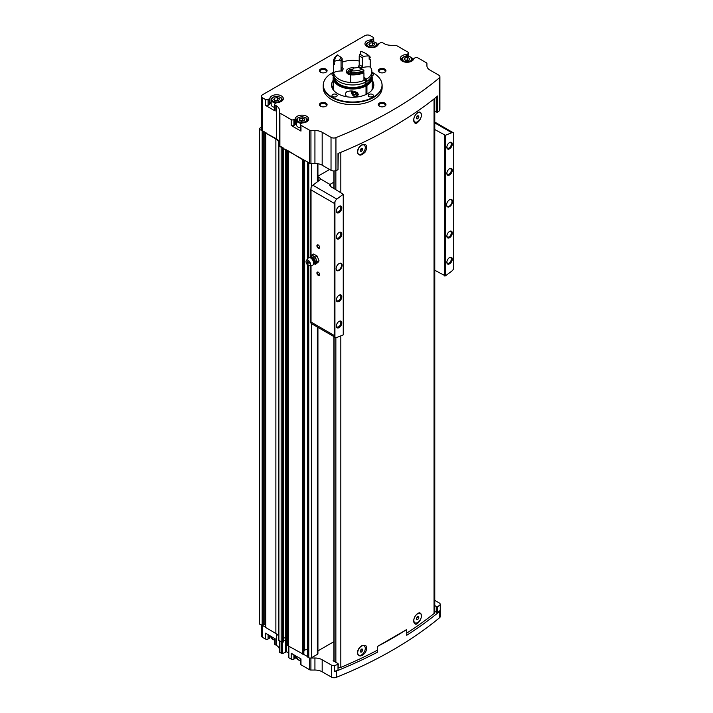 <?xml version="1.0" encoding="UTF-8"?>
<svg xmlns="http://www.w3.org/2000/svg" width="713" height="713" viewBox="0 0 713 713"><rect width="100%" height="100%" fill="white"/><g stroke="black" fill="none" stroke-linecap="round" stroke-linejoin="round"><path stroke-width="1.07" d="M317.927 650.898L333.925 641.664M413.593 620.693A5.365 3.102 120 0 0 414.681 622.645A5.365 3.102 120 0 0 414.814 622.716M420.18 613.43A5.365 3.102 120 0 0 420.046 613.349A5.365 3.102 120 0 0 417.631 613.474M420.331 620.007C416.918 625.105 414.663 625.524 413.576 621.273C413.879 617.806 415.314 615.159 417.88 613.323C419.699 612.396 420.839 612.904 421.312 614.838M357.436 652.68A5.365 3.102 120 0 0 358.541 655.06A5.365 3.102 120 0 0 358.675 655.131M364.04 645.844A5.365 3.102 120 0 0 363.906 645.764A5.365 3.102 120 0 0 361.482 645.889M361.741 645.728C366.785 644.374 367.988 646.682 365.368 652.662C361.25 656.985 358.603 657.012 357.436 652.734C357.668 649.819 359.102 647.484 361.741 645.728M338.274 667.778A3.841 2.219 0 0 0 340.823 667.359A414.895 239.541 0 0 0 377.587 650.096M406.731 633.108A414.895 239.541 0 0 0 434.048 613.536A3.841 2.219 0 0 0 434.77 612.235L434.77 98.341M365.368 151.842C361.25 156.165 358.603 156.183 357.436 151.914C357.668 148.99 359.102 146.655 361.741 144.908C366.785 143.545 367.988 145.853 365.368 151.842M420.331 119.178C416.918 124.276 414.663 124.704 413.576 120.444C413.879 116.977 415.314 114.33 417.88 112.494C419.699 111.576 420.839 112.075 421.312 114.009M413.593 119.864A5.365 3.102 120 0 0 414.681 121.816A5.365 3.102 120 0 0 414.814 121.887M420.18 112.609A5.365 3.102 120 0 0 420.046 112.529A5.365 3.102 120 0 0 417.631 112.645M357.436 151.851A5.365 3.102 120 0 0 358.541 154.231A5.365 3.102 120 0 0 358.675 154.302M364.04 145.015A5.365 3.102 120 0 0 363.906 144.935A5.365 3.102 120 0 0 361.482 145.069M307.856 656.825L308.765 657.76A1.925 1.105 0 0 0 310.77 658.019A1.925 1.105 0 0 0 311.474 657.76L317.365 654.365A1.925 1.105 0 0 0 317.927 653.58L317.927 327.365M310.77 658.019A1.925 1.105 0 0 0 310.913 658.019L314.932 658.019A10.24 5.918 0 0 1 322.178 659.757L331.385 665.077A3.841 2.219 0 0 0 334.442 665.719A414.895 239.541 0 0 0 338.007 664.275L338.087 663.714L333.212 660.372L333.212 660.898M333.925 659.962L333.212 660.372M334.442 665.719L334.442 671.468A3.841 2.219 0 0 0 336.304 671.076A414.895 239.541 0 0 0 377.587 652.11L377.587 646.361L406.731 629.534L406.731 635.283A414.895 239.541 0 0 0 439.573 611.451A3.841 2.219 0 0 0 440.251 610.381A414.895 239.541 0 0 1 437.764 612.44L436.784 612.485L436.784 606.736L434.77 605.569M436.784 606.736L437.764 606.683A414.895 239.541 0 0 0 440.251 604.624A3.841 2.219 0 0 0 440.269 604.428A3.841 2.219 0 0 0 439.137 602.868L434.77 600.346M436.784 96.718L436.784 112.182L437.764 112.128A414.895 239.541 0 0 0 439.217 110.934A3.841 2.219 0 0 0 439.903 109.668L439.903 76.737A3.841 2.219 0 0 0 438.78 75.168L429.93 70.052A10.24 5.918 0 0 1 426.927 65.872L426.927 63.573A1.987 1.15 0 0 0 426.347 62.762L417.782 57.815A1.925 1.105 0 0 0 415.064 57.815L414.173 58.332A1.791 1.034 0 0 0 413.665 58.921A6.72 3.886 0 0 1 406.544 62.263A6.72 3.886 0 0 1 400.287 58.395A6.72 3.886 0 0 1 406.089 54.544A1.791 1.034 0 0 0 407.114 54.25L408.005 53.742A1.925 1.105 0 0 0 408.567 52.958A1.925 1.105 0 0 0 408.005 52.174L396.704 45.65A1.925 1.105 0 0 0 395.341 45.32L391.33 45.32A10.24 5.918 0 0 1 384.084 43.591L382.917 42.914A1.925 1.105 0 0 0 380.207 42.914L378.861 43.689A1.791 1.034 0 0 0 378.353 44.286A6.72 3.886 0 0 1 371.232 47.628A6.72 3.886 0 0 1 364.967 43.751A6.72 3.886 0 0 1 370.778 39.91A1.791 1.034 0 0 0 371.794 39.616L373.14 38.841A1.925 1.105 0 0 0 373.701 38.056A1.925 1.105 0 0 0 373.14 37.272L370.332 35.65A3.841 2.219 0 0 0 364.904 35.65L262.58 94.722A3.841 2.219 0 0 0 261.457 96.291A3.841 2.219 0 0 0 262.58 97.859L265.388 99.481A1.925 1.105 0 0 0 268.106 99.481L269.452 98.706A1.791 1.034 0 0 0 269.96 98.118A6.72 3.886 0 0 1 277.081 94.776A6.72 3.886 0 0 1 283.337 98.644A6.72 3.886 0 0 1 277.535 102.494A1.791 1.034 0 0 0 276.51 102.779L275.165 103.554A1.925 1.105 0 0 0 274.603 104.339A1.925 1.105 0 0 0 275.165 105.123L276.332 105.8L276.332 138.732L265.735 133.073L275.878 138.999A10.24 5.918 0 0 1 278.881 143.179L278.881 145.96L309.54 163.134A1.987 1.15 0 0 0 310.779 163.464A1.987 1.15 0 0 0 310.939 163.473L314.932 163.473A10.24 5.918 0 0 1 322.178 165.202L331.028 170.309A3.841 2.219 0 0 0 335.939 170.567A414.895 239.541 0 0 0 338.007 169.73L338.274 153.411M436.784 112.182L434.77 111.014M300.414 658.589L300.414 663.981A1.925 1.105 0 0 0 300.975 664.766L309.558 669.721A1.925 1.105 0 0 0 310.913 670.051L314.932 670.051A10.24 5.918 0 0 1 322.178 671.78L331.385 677.1A3.841 2.219 0 0 0 336.304 677.35A414.895 239.541 0 0 0 439.573 617.725A3.841 2.219 0 0 0 440.269 616.46L440.269 604.428M440.251 610.381L440.251 604.624M296.474 656.317A6.72 3.886 0 0 0 295.307 658.019A1.791 1.034 0 0 1 294.799 658.607L293.908 659.124A1.925 1.105 0 0 1 291.198 659.124L288.845 657.76L288.845 646.263M288.845 657.234L288.845 657.76M279.336 640.773L279.336 651.816A1.925 1.105 0 0 0 279.897 652.6L282.5 653.58L286.581 651.753L288.649 652.948M279.336 649.498A10.24 5.918 0 0 0 276.332 645.31L276.332 633.83M274.603 638.456L274.603 643.857A1.925 1.105 0 0 0 275.165 644.641L276.332 645.31M270.771 636.246A6.72 3.886 0 0 0 269.96 637.627A1.791 1.034 0 0 1 269.452 638.215L268.106 638.991A1.925 1.105 0 0 1 265.388 638.991L262.58 637.377L262.58 625.586M261.457 625.221L261.457 635.809A3.841 2.219 0 0 0 262.58 637.377M381.856 83.145A29.456 17.005 180 0 1 381.901 83.35A29.456 17.005 180 0 1 382.132 85.471L382.132 87.663A29.456 17.005 180 0 1 352.677 104.668A29.456 17.005 180 0 1 323.221 87.663L323.221 85.471A29.456 17.005 180 0 1 323.452 83.35A29.456 17.005 180 0 1 323.506 83.145M325.966 103.091A3.841 2.219 180 0 1 325.966 106.228A3.841 2.219 180 0 1 320.529 106.228A3.841 2.219 180 0 1 320.529 103.091A3.841 2.219 180 0 1 325.966 103.091M325.966 69.108A3.841 2.219 180 0 1 325.966 72.245A3.841 2.219 180 0 1 320.529 72.245A3.841 2.219 180 0 1 320.529 69.108A3.841 2.219 180 0 1 325.966 69.108M384.824 69.108A3.841 2.219 180 0 1 384.824 72.245A3.841 2.219 180 0 1 379.387 72.245A3.841 2.219 180 0 1 379.387 69.108A3.841 2.219 180 0 1 384.824 69.108M384.824 103.091A3.841 2.219 180 0 1 384.824 106.228A3.841 2.219 180 0 1 379.387 106.228A3.841 2.219 180 0 1 379.387 103.091A3.841 2.219 180 0 1 384.824 103.091M291.198 125.461A1.925 1.105 0 0 0 293.908 125.461L294.799 124.953L294.799 119.098A1.791 1.034 0 0 0 295.307 118.501A6.72 3.886 0 0 1 302.428 115.158A6.72 3.886 0 0 1 308.693 119.035A6.72 3.886 0 0 1 302.891 122.877A1.791 1.034 0 0 0 301.866 123.171L300.975 123.688A1.925 1.105 0 0 0 300.414 124.472L300.414 130.327A1.925 1.105 0 0 0 300.975 131.112L291.198 125.461L291.198 119.606L279.897 113.082A1.925 1.105 0 0 1 279.336 112.297L279.336 109.98A10.24 5.918 0 0 0 276.332 105.8M291.198 119.606A1.925 1.105 0 0 0 293.908 119.606L294.799 119.098M300.414 124.472A1.925 1.105 0 0 0 300.975 125.256L309.54 130.203A1.987 1.15 0 0 0 310.939 130.532L314.932 130.532L314.932 163.473M439.903 76.737A3.841 2.219 0 0 1 439.217 78.002A414.895 239.541 0 0 1 335.939 137.627A3.841 2.219 0 0 1 331.028 137.377L322.178 132.27A10.24 5.918 0 0 0 314.932 130.532M271.172 102.217A6.72 3.886 0 0 0 269.96 103.973A1.791 1.034 0 0 1 269.452 104.561L268.106 105.337A1.925 1.105 0 0 1 265.388 105.337L275.165 110.978L275.165 105.123M261.457 96.291L261.457 129.231A3.841 2.219 0 0 0 262.58 130.8L266.145 132.85M279.336 112.297L279.336 145.238A1.925 1.105 0 0 0 279.897 146.022L282.856 147.725M377.587 646.361A414.895 239.541 0 0 0 406.731 629.534M287.589 644.998L288.391 645.996L307.704 656.628M291.198 659.124L291.198 653.268L300.975 658.91L300.975 664.766M259.274 623.688A5.125 2.959 0 0 0 259.274 623.777A5.125 2.959 0 0 0 259.274 623.875L265.735 627.164M278.881 145.96L278.881 640.506L282.286 642.279L283.409 641.762M278.881 637.734A10.24 5.918 0 0 0 275.878 633.554L275.878 138.999M265.806 627.52L275.878 633.554M338.007 169.73L338.007 153.518A414.895 239.541 0 0 0 437.764 95.925L437.764 112.128M261.457 127.262L259.47 128.411A5.125 2.959 0 0 0 259.274 129.231A5.125 2.959 0 0 0 259.274 129.32L262.732 130.88M287.58 150.461L302.419 159.552L303.239 159.498M279.336 142.921A10.24 5.918 0 0 0 276.332 138.732M307.945 162.216L308.765 163.206A1.925 1.105 0 0 0 310.779 163.464M288.391 645.996L288.391 151.441M281.145 641.816L281.145 147.261M265.735 625.283L264.871 624.784A1.025 0.588 0 0 0 263.257 624.909L262.732 625.435M287.499 640.782L286.528 640.221A3.2 1.845 0 0 1 285.86 639.65A3.2 1.845 0 0 1 285.592 638.919A2.05 1.185 0 0 0 283.48 637.734M303.783 653.527L303.239 654.053M303.854 651.29L304.665 650.292L304.665 160.318M307.383 649.801A1.925 1.105 0 0 0 304.665 650.292M307.383 652.199L307.383 264.692L307.704 652.448M285.86 639.65L283.48 640.987M265.388 638.991L265.388 633.135L275.165 638.786L275.165 644.641M379.655 106.371A3.146 1.818 180 0 1 378.959 105.221A3.146 1.818 180 0 1 380.902 103.545A3.146 1.818 180 0 1 384.334 103.938A3.146 1.818 180 0 1 385.252 105.221A3.146 1.818 180 0 1 384.557 106.371M379.655 72.387A3.146 1.818 180 0 1 378.959 71.247A3.146 1.818 180 0 1 380.902 69.562A3.146 1.818 180 0 1 384.334 69.954A3.146 1.818 180 0 1 385.252 71.247A3.146 1.818 180 0 1 384.557 72.387M320.805 72.387A3.146 1.818 180 0 1 320.101 71.247A3.146 1.818 180 0 1 322.044 69.562A3.146 1.818 180 0 1 325.476 69.954A3.146 1.818 180 0 1 326.394 71.247A3.146 1.818 180 0 1 325.698 72.387M320.805 106.371A3.146 1.818 180 0 1 320.101 105.221A3.146 1.818 180 0 1 322.044 103.545A3.146 1.818 180 0 1 325.476 103.938A3.146 1.818 180 0 1 326.394 105.221A3.146 1.818 180 0 1 325.698 106.371M372.204 85.622A21.132 12.201 180 0 1 373.318 87.663M332.035 87.663A21.132 12.201 180 0 1 333.149 85.622M372.204 80.391A21.132 12.201 180 0 1 373.808 85.052A21.132 12.201 180 0 1 352.677 97.253A21.132 12.201 180 0 1 331.545 85.052A21.132 12.201 180 0 1 333.149 80.391M371.883 72.227A29.367 16.952 180 0 1 373.443 73.065A29.367 16.952 180 0 1 381.811 82.94A29.367 16.952 180 0 1 352.677 102.004A29.367 16.952 180 0 1 323.542 82.94A29.367 16.952 180 0 1 333.47 72.227M372.596 94.464A2.558 1.479 180 0 1 373.345 95.506A2.558 1.479 180 0 1 370.787 96.986A2.558 1.479 180 0 1 368.229 95.506A2.558 1.479 180 0 1 369.806 94.143A2.558 1.479 180 0 1 372.596 94.464M336.376 94.464A2.558 1.479 180 0 1 337.133 95.506A2.558 1.479 180 0 1 334.566 96.986A2.558 1.479 180 0 1 332.008 95.506A2.558 1.479 180 0 1 333.586 94.143A2.558 1.479 180 0 1 336.376 94.464M333.408 75.917A2.558 1.479 180 0 1 332.008 74.598A2.558 1.479 180 0 1 333.47 73.261M371.883 73.261A2.558 1.479 180 0 1 372.596 73.555A2.558 1.479 180 0 1 373.345 74.598A2.558 1.479 180 0 1 371.954 75.917M382.132 85.471A29.456 17.005 180 0 1 352.677 102.476A29.456 17.005 180 0 1 323.221 85.471M294.799 124.953A1.791 1.034 0 0 0 295.307 124.356L295.307 118.501M296.528 122.609A6.72 3.886 0 0 0 295.307 124.356M306.563 121.87A5.446 3.146 0 0 0 307.41 120.185C307.722 118.465 305.913 117.333 302 116.772C298.399 117.137 296.572 118.269 296.528 120.185L296.528 124.891A5.446 3.146 0 0 0 298.123 127.11A5.446 3.146 0 0 0 300.414 127.894M274.603 104.339L274.603 110.194A1.925 1.105 0 0 0 275.165 110.978M281.216 101.478A5.446 3.146 0 0 0 282.063 99.793C282.366 98.082 280.565 96.941 276.644 96.38C273.043 96.745 271.216 97.886 271.172 99.793L271.172 104.499A5.446 3.146 0 0 0 272.767 106.718A5.446 3.146 0 0 0 274.603 107.422M301.207 121.308L299.112 120.105L299.879 118.456L302.74 118.01L304.825 119.223L304.059 120.871L301.207 121.308M406.241 60.667L404.146 59.464L404.913 57.806L407.774 57.37L409.859 58.573L409.102 60.222L406.241 60.667M275.851 100.925L273.756 99.713L274.523 98.064L277.384 97.619L279.469 98.831L278.712 100.48L275.851 100.925M370.929 46.033L368.835 44.821L369.601 43.172L372.462 42.735L374.548 43.939L373.781 45.587L370.929 46.033M303.488 120.952L302.74 120.524L302.74 118.01M299.879 120.542L299.879 118.456M302.74 120.524L300.449 120.871M373.211 45.677L372.462 45.24L372.462 42.735M369.601 45.267L369.601 43.172M372.462 45.24L370.172 45.596M278.132 100.569L277.384 100.132L277.384 97.619M274.523 100.159L274.523 98.064M277.384 100.132L275.093 100.488M408.522 60.311L407.774 59.874L407.774 57.37M404.913 59.901L404.913 57.806M407.774 59.874L405.483 60.231M436.784 612.485L434.77 611.317M334.442 671.468A414.895 239.541 0 0 0 338.007 670.033L338.274 663.981M361.491 154.115A5.365 3.102 -60 0 1 358.808 154.382A5.365 3.102 -60 0 1 358.808 148.188A5.365 3.102 -60 0 1 364.174 145.087A5.365 3.102 -60 0 1 364.994 149.391A5.365 3.102 -60 0 1 361.491 154.115M361.491 148.224L360.359 149.632L360.359 151.147L361.491 151.245L362.623 149.837L362.623 148.331L361.491 148.224M417.631 121.7A5.365 3.102 -60 0 1 414.948 121.968A5.365 3.102 -60 0 1 414.948 115.773A5.365 3.102 -60 0 1 420.314 112.681A5.365 3.102 -60 0 1 421.133 116.977A5.365 3.102 -60 0 1 417.631 121.7M417.631 115.818L416.499 117.226L416.499 118.732L417.631 118.83L418.763 117.422L418.763 115.916L417.631 115.818M361.491 654.944A5.365 3.102 -60 0 1 358.808 655.211A5.365 3.102 -60 0 1 358.808 649.017A5.365 3.102 -60 0 1 364.174 645.916A5.365 3.102 -60 0 1 364.994 650.211A5.365 3.102 -60 0 1 361.491 654.944M361.491 649.053L360.359 650.461L360.359 651.967L361.491 652.074L362.623 650.666L362.623 649.151L361.491 649.053M417.631 622.529A5.365 3.102 -60 0 1 414.948 622.797A5.365 3.102 -60 0 1 414.948 616.602A5.365 3.102 -60 0 1 420.314 613.501A5.365 3.102 -60 0 1 421.133 617.806A5.365 3.102 -60 0 1 417.631 622.529M417.631 616.638L416.499 618.046L416.499 619.561L417.631 619.659L418.763 618.251L418.763 616.745L417.631 616.638M360.359 150.176L361.259 148.509M361.259 149.053L362.623 149.837M360.359 150.595L361.491 151.245M416.499 618.59L417.399 616.923M417.399 617.467L418.763 618.251M416.499 619.009L417.631 619.659M360.359 651.005L361.259 649.338M361.259 649.882L362.623 650.666M360.359 651.415L361.491 652.074M416.499 117.77L417.399 116.094M417.399 116.638L418.763 117.422M416.499 118.18L417.631 118.83M335.36 337.427A3.841 2.219 120 0 0 336.848 337.454A507.095 292.776 120 0 0 343.256 334.887L343.256 194.266A507.095 292.776 120 0 0 336.848 199.105A3.841 2.219 120 0 0 334.932 201.743L334.21 203.312L334.21 335.466L334.932 337.026A3.841 2.219 120 0 0 335.36 337.427L311.367 323.577A3.841 2.219 -60 0 1 311.028 323.292L311.028 265.432M311.028 255.994L311.028 187.671A3.841 2.219 -60 0 1 312.855 185.246A507.095 292.776 -60 0 1 320.084 179.81L320.627 179.034A1.925 1.105 0 0 0 320.645 178.892A1.925 1.105 0 0 0 320.084 178.107L318.176 177.011A1.925 1.105 0 0 1 317.927 176.833M318.265 272.206L318.265 272.206A1.925 1.105 60 0 1 319.629 274.558A1.925 1.105 60 0 1 318.265 275.343A1.925 1.105 60 0 1 316.911 272.99A1.925 1.105 60 0 1 318.265 272.206M318.265 245.022L318.265 245.022A1.925 1.105 60 0 1 319.629 247.375A1.925 1.105 60 0 1 318.265 248.16A1.925 1.105 60 0 1 316.911 245.807A1.925 1.105 60 0 1 318.265 245.022M339.094 270.432A4.225 2.442 -60 0 1 336.108 268.703A4.225 2.442 -60 0 1 339.094 263.534A4.225 2.442 -60 0 1 342.08 265.254A4.225 2.442 -60 0 1 339.094 270.432M339.094 238.748A3.841 2.219 -60 0 1 336.376 237.179A3.841 2.219 -60 0 1 339.094 232.474A3.841 2.219 -60 0 1 341.812 234.042A3.841 2.219 -60 0 1 339.094 238.748M339.094 301.483A3.841 2.219 -60 0 1 336.376 299.915A3.841 2.219 -60 0 1 339.094 295.209A3.841 2.219 -60 0 1 341.812 296.777A3.841 2.219 -60 0 1 339.094 301.483M339.094 327.624A3.841 2.219 -60 0 1 336.376 326.055A3.841 2.219 -60 0 1 339.094 321.349A3.841 2.219 -60 0 1 341.812 322.918A3.841 2.219 -60 0 1 339.094 327.624M339.094 212.608A3.841 2.219 -60 0 1 336.376 211.039A3.841 2.219 -60 0 1 339.094 206.333A3.841 2.219 -60 0 1 341.812 207.902A3.841 2.219 -60 0 1 339.094 212.608M334.932 337.026L334.932 201.743M449.564 206.654A4.225 2.442 -60 0 1 446.579 204.925A4.225 2.442 -60 0 1 449.564 199.747A4.225 2.442 -60 0 1 452.55 201.476A4.225 2.442 -60 0 1 449.564 206.654M449.564 174.97A3.841 2.219 -60 0 1 446.846 173.402A3.841 2.219 -60 0 1 449.564 168.696A3.841 2.219 -60 0 1 452.283 170.264A3.841 2.219 -60 0 1 449.564 174.97M449.564 237.705A3.841 2.219 -60 0 1 446.846 236.137A3.841 2.219 -60 0 1 449.564 231.431A3.841 2.219 -60 0 1 452.283 232.999A3.841 2.219 -60 0 1 449.564 237.705M449.564 263.846A3.841 2.219 -60 0 1 446.846 262.277A3.841 2.219 -60 0 1 449.564 257.571A3.841 2.219 -60 0 1 452.283 259.14A3.841 2.219 -60 0 1 449.564 263.846M449.564 148.83A3.841 2.219 -60 0 1 446.846 147.261A3.841 2.219 -60 0 1 449.564 142.555A3.841 2.219 -60 0 1 452.283 144.124A3.841 2.219 -60 0 1 449.564 148.83M434.77 270.254L445.402 275.913A507.095 292.776 120 0 0 451.81 271.074A3.841 2.219 120 0 0 453.726 268.436L453.726 133.153A3.841 2.219 120 0 0 453.299 132.752A3.841 2.219 120 0 0 451.81 132.734A507.095 292.776 120 0 0 445.402 135.301L434.77 129.525M445.402 275.913L445.402 135.301M343.256 194.266L330.493 186.423L330.493 184.123L333.925 182.136M329.584 169.48L317.927 176.218M311.028 323.292L311.028 322.08L334.21 335.466M330.493 184.123A2.558 1.479 0 0 0 330.039 184.471L329.745 185.291M320.627 179.034L330.039 184.471L330.493 186.423M444.671 275.976L444.671 135.238M338.835 206.503A3.146 1.818 -60 0 1 340.181 206.467A3.146 1.818 -60 0 1 340.662 208.989A3.146 1.818 -60 0 1 338.604 211.761A3.146 1.818 -60 0 1 337.035 211.921A3.146 1.818 -60 0 1 336.393 210.736M338.835 321.51A3.146 1.818 -60 0 1 340.181 321.474A3.146 1.818 -60 0 1 340.662 323.996A3.146 1.818 -60 0 1 338.604 326.777A3.146 1.818 -60 0 1 337.035 326.928A3.146 1.818 -60 0 1 336.393 325.752M338.835 295.369A3.146 1.818 -60 0 1 340.181 295.334A3.146 1.818 -60 0 1 340.662 297.865A3.146 1.818 -60 0 1 338.604 300.636A3.146 1.818 -60 0 1 337.035 300.788A3.146 1.818 -60 0 1 336.393 299.612M338.835 232.643A3.146 1.818 -60 0 1 340.181 232.607A3.146 1.818 -60 0 1 340.662 235.13A3.146 1.818 -60 0 1 338.604 237.901A3.146 1.818 -60 0 1 337.035 238.053A3.146 1.818 -60 0 1 336.393 236.876M449.306 142.725A3.146 1.818 -60 0 1 450.652 142.689A3.146 1.818 -60 0 1 451.133 145.211A3.146 1.818 -60 0 1 449.074 147.983A3.146 1.818 -60 0 1 447.497 148.135A3.146 1.818 -60 0 1 446.864 146.958M449.306 257.732A3.146 1.818 -60 0 1 450.652 257.696A3.146 1.818 -60 0 1 451.133 260.218A3.146 1.818 -60 0 1 449.074 262.999A3.146 1.818 -60 0 1 447.497 263.15A3.146 1.818 -60 0 1 446.864 261.974M449.306 231.591A3.146 1.818 -60 0 1 450.652 231.556A3.146 1.818 -60 0 1 451.133 234.078A3.146 1.818 -60 0 1 449.074 236.859A3.146 1.818 -60 0 1 447.497 237.01A3.146 1.818 -60 0 1 446.864 235.834M449.306 168.856A3.146 1.818 -60 0 1 450.652 168.829A3.146 1.818 -60 0 1 451.133 171.352A3.146 1.818 -60 0 1 449.074 174.124A3.146 1.818 -60 0 1 447.497 174.275A3.146 1.818 -60 0 1 446.864 173.099M449.422 199.836A3.841 2.219 -60 0 1 451.213 199.72A3.841 2.219 -60 0 1 451.801 202.795A3.841 2.219 -60 0 1 449.297 206.182A3.841 2.219 -60 0 1 447.372 206.369A3.841 2.219 -60 0 1 446.579 204.765M338.96 263.614A3.841 2.219 -60 0 1 340.743 263.498A3.841 2.219 -60 0 1 341.331 266.573A3.841 2.219 -60 0 1 338.827 269.96A3.841 2.219 -60 0 1 336.901 270.147A3.841 2.219 -60 0 1 336.108 268.543M319.62 247.224A1.578 0.909 60 0 1 319.299 247.812A1.578 0.909 60 0 1 317.731 246.903A1.578 0.909 60 0 1 317.731 245.085A1.578 0.909 60 0 1 318.399 245.103M319.62 274.407A1.578 0.909 60 0 1 319.299 274.995A1.578 0.909 60 0 1 317.731 274.086A1.578 0.909 60 0 1 317.731 272.268A1.578 0.909 60 0 1 318.399 272.286M313.47 263.48L315.476 264.434L316.216 263.231A4.483 2.585 60 0 1 314.602 263.89L313.907 263.792M317.312 261.831L316.216 259.577A4.483 2.585 60 0 1 316.216 263.231L319.032 260.833L318.301 262.027L315.476 264.434M313.47 256.163A4.483 2.585 60 0 1 316.216 259.577L315.476 257.108L311.822 254.996L310.725 256.404A4.483 2.585 60 0 1 313.47 256.163M308.221 261.805A1.283 0.74 60 0 1 309.005 263.828A1.283 0.74 60 0 1 307.437 262.919A1.283 0.74 60 0 1 308.221 261.805M308.221 260.343A3.075 1.774 60 0 1 310.307 263.382A3.075 1.774 60 0 1 309.353 265.646A3.075 1.774 60 0 1 306.679 263.739A3.075 1.774 60 0 1 306.358 260.477A3.075 1.774 60 0 1 308.221 260.343M306.358 260.477L308.114 258.168A4.225 2.442 60 0 1 309.103 257.598A4.225 2.442 60 0 1 310.663 257.99A4.225 2.442 60 0 1 313.265 261.261A4.225 2.442 60 0 1 313.212 264.71A4.225 2.442 60 0 1 312.223 265.281L309.353 265.646M310.244 257.446L310.511 256.805A4.483 2.585 60 0 1 310.725 256.404L309.986 257.607M315.476 257.108L317.205 256.119L319.032 260.833M311.822 254.996L313.542 254.006L317.205 256.119M371.812 90.221A19.527 11.274 180 0 0 372.204 87.984L372.204 77.735A19.527 11.274 180 0 1 366.928 85.444L366.928 94.054M366.027 94.508L366.027 85.961A19.527 11.274 180 0 1 344.914 88.073A19.527 11.274 180 0 1 333.149 77.735A19.527 11.274 180 0 1 333.622 75.266M371.731 75.266A19.527 11.274 180 0 1 372.204 77.735M333.541 90.221A19.527 11.274 180 0 1 333.149 87.984L333.149 77.735M346.643 96.745C345.083 94.624 345.199 92.922 346.999 91.638C351.972 90.177 355.796 91.077 358.479 94.357L356.803 96.843M366.027 85.961L365.796 85.836A19.206 11.087 180 0 1 345.03 87.904A19.206 11.087 180 0 1 333.47 77.735L333.47 76.951A19.206 11.087 180 0 1 333.657 75.409M371.696 75.409A19.206 11.087 180 0 1 371.883 76.951L371.883 77.735A19.206 11.087 180 0 1 366.705 85.31L366.928 85.444M365.796 85.836L365.796 85.052A19.206 11.087 180 0 1 345.03 87.12A19.206 11.087 180 0 1 333.47 76.951M371.883 76.951A19.206 11.087 180 0 1 366.705 84.526L366.705 85.31M365.796 85.052L365.118 84.66A18.244 10.535 180 0 1 345.716 86.692A18.244 10.535 180 0 1 334.442 77.352M370.912 77.352A18.244 10.535 180 0 1 366.027 84.134L366.705 84.526M369.156 58.136A19.206 11.087 180 0 1 370.207 59.295L370.207 66.933A19.206 11.087 180 0 1 371.883 71.46L371.883 73.867A19.206 11.087 180 0 1 366.705 81.442L366.027 81.05L366.027 84.134M365.118 82.316L365.118 84.66M341.055 61.149A11.649 6.729 180 0 1 342.187 58.698L341.126 57.227A12.932 7.469 180 0 0 339.762 60.159L341.055 61.149L341.055 69.927L342.338 70.997A12.166 7.023 0 0 0 333.568 72.601A19.206 11.087 180 0 1 333.47 71.46A19.206 11.087 180 0 0 345.03 81.63A19.206 11.087 180 0 0 365.796 79.562L365.796 81.959A19.206 11.087 180 0 1 345.03 84.036A19.206 11.087 180 0 1 333.47 73.867L333.47 71.46A19.206 11.087 180 0 1 333.47 71.371M342.187 62.165A19.206 11.087 180 0 1 359.218 61.033M371.883 71.46A19.206 11.087 180 0 1 366.705 79.036L366.705 81.442M365.796 79.562L363.942 78.483M350.707 74.981A6.399 3.699 180 0 1 346.277 71.46A6.399 3.699 180 0 1 354.726 67.958M363.942 77.441L366.705 79.036M370.207 66.933A12.166 7.023 0 0 0 361.233 68.074L362.32 66.639L362.32 57.851L363.487 56.487A12.932 7.469 180 0 0 359.78 54.348L359.218 56.06L359.218 64.847A11.649 6.729 180 0 1 362.32 66.639M362.962 71.523L362.962 72.574A12.166 7.023 0 0 0 363.942 72.815L363.942 80.444A19.206 11.087 180 0 1 350.707 82.494L350.707 74.856A12.166 7.023 0 0 0 351.349 74.375L351.349 73.216M342.187 58.698L342.187 67.477L343.318 68.876A10.374 5.989 180 0 0 342.338 70.997M363.942 70.614L362.56 69.223A12.166 7.023 0 0 1 358.487 67.254A12.932 7.469 180 0 1 353.416 68.038A12.166 7.023 0 0 1 351.598 70.917L350.707 73.189A19.206 11.087 180 0 0 363.942 71.14L363.942 70.614A19.206 11.087 180 0 1 350.707 72.664M362.56 69.223A17.923 10.347 180 0 1 351.598 70.917M339.762 60.159A12.166 7.023 0 0 0 334.78 61.211L333.568 62.771A19.206 11.087 180 0 1 333.47 61.63A19.206 11.087 180 0 1 337.115 55.133L337.721 54.874A12.166 7.023 0 0 0 341.126 57.227M334.78 61.211A17.923 10.347 180 0 1 337.721 54.874M333.568 62.771L333.568 63.297A19.206 11.087 180 0 1 333.47 62.156A19.206 11.087 180 0 1 333.479 61.897M333.568 63.297A12.166 7.023 180 0 1 334.415 62.922L334.415 64.598A18.315 10.57 180 0 1 334.361 63.831L334.361 62.94M362.962 72.574A18.315 10.57 180 0 1 351.349 74.375M334.415 64.598A12.166 7.023 0 0 0 333.568 64.963L333.568 72.601M333.568 64.963A19.206 11.087 180 0 1 333.47 63.831A19.206 11.087 180 0 1 333.524 62.994M363.942 72.815A19.206 11.087 180 0 1 350.707 74.856M361.233 68.074A10.374 5.989 180 0 0 358.55 66.523L359.218 64.847M359.218 56.06A11.649 6.729 180 0 1 362.32 57.851M359.78 54.348A12.166 7.023 0 0 0 360.698 51.657A12.166 7.023 0 0 0 360.689 51.327A17.923 10.347 180 0 1 365.35 53.27A17.923 10.347 180 0 1 368.719 55.962A12.166 7.023 0 0 0 363.487 56.487M368.719 55.962L370.207 57.628A12.166 7.023 180 0 0 369.156 57.548L369.156 59.224A12.166 7.023 0 0 1 370.207 59.295M365.35 53.27L366.259 53.787A19.206 11.087 180 0 1 370.207 57.102M360.626 52.441A12.166 7.023 180 0 0 360.52 52.031L360.689 51.327M350.466 72.681L349.896 72.254A2.879 1.667 180 0 1 350.644 70.649L350.181 72.058L350.644 70.649L351.349 71.443M349.896 72.254L349.896 72.254A2.879 1.667 180 0 0 350.707 73.038M350.644 70.649A2.879 1.667 180 0 1 352.311 70.177M354.388 91.496A2.219 1.283 60 0 1 355.395 92.931A2.219 1.283 60 0 1 355.6 93.956A2.219 1.283 60 0 1 355.395 94.74L354.031 94.865L352.677 93.171L352.677 91.362A2.219 1.283 60 0 1 352.873 91.166M355.395 94.74A2.219 1.283 60 0 1 354.031 94.865A2.219 1.283 60 0 1 352.677 93.171A2.219 1.283 60 0 1 352.677 91.362M356.099 92.048A3.966 2.291 60 0 1 356.607 95.836A3.966 2.291 60 0 1 354.031 96.291A3.966 2.291 60 0 1 351.233 91.433A3.966 2.291 60 0 1 351.259 90.97A4.483 2.585 60 0 0 351.233 91.014A4.483 2.585 60 0 0 351.233 91.228M357.124 92.547A4.483 2.585 60 0 1 356.643 96.727A4.483 2.585 60 0 1 354.397 96.505A4.483 2.585 60 0 1 354.209 96.389M354.486 91.576L355.163 92.975A1.925 1.105 60 0 1 354.53 91.612M355.529 93.341A1.925 1.105 60 0 1 355.163 92.975L355.546 93.448M354.486 92.129L352.677 93.171M355.591 93.964L354.031 94.865M340.823 667.359L340.823 335.876M340.823 192.385L340.823 152.359M434.048 613.536L434.048 98.92M331.385 677.1L331.385 665.077M336.304 677.35L336.304 671.076M439.573 617.725L439.573 611.451M265.388 105.337L265.388 99.481M262.58 97.859L262.58 130.8M300.975 131.112L300.975 125.256M279.897 113.082L279.897 146.022M309.54 130.203L309.54 163.134M309.558 669.721L309.558 658.037M281.599 653.58L281.599 642.003M279.897 652.6L279.897 641.094M322.178 671.78L322.178 659.757M310.939 130.532L310.939 163.473M335.939 137.627L335.939 170.567M439.217 78.002L439.217 110.934M262.161 625.631L262.161 131.076M259.389 624.027L259.389 129.472M308.765 657.76L308.765 265.592M308.765 257.678L308.765 163.206M307.856 657.234L307.856 265.111M307.856 258.507L307.856 162.689M302.419 654.106L302.419 159.552M317.365 654.365L317.365 327.035M317.365 181.833L317.365 163.642M311.474 657.76L311.474 323.64M311.474 186.806L311.474 163.473M265.806 627.734L265.806 133.179M259.274 623.875L259.274 129.32M262.571 625.604L262.571 131.049M263.257 624.909L263.257 131.183M264.871 624.784L264.871 132.119M282.286 642.279L282.286 147.725M282.945 642.244L282.945 147.778M283.409 641.976L283.409 148.046M285.592 638.919L285.592 149.311M286.528 640.221L286.528 149.846M287.589 645.336L287.589 150.791M303.15 654.106L303.15 159.552M303.783 653.732L303.783 159.81M307.41 259.095L307.41 161.904L307.383 259.122M307.463 652.306L307.463 264.764M307.463 259.024L307.463 161.931M322.178 132.27L322.178 165.202M331.028 137.377L331.028 170.309M310.913 670.051L310.913 658.019M314.932 670.051L314.932 658.019M282.5 653.58L282.5 642.324M285.672 651.753L285.672 639.721M286.581 651.753L286.581 640.247M293.908 125.461L293.908 119.606M408.005 56.184L408.005 53.742M407.114 56.131L407.114 54.25M406.089 56.175L406.089 54.544M293.908 654.837L293.908 659.124M294.799 655.345L294.799 658.607M295.307 655.639L295.307 658.019M268.106 105.337L268.106 99.481M269.452 104.561L269.452 98.706M269.96 103.973L269.96 98.118M373.14 41.612L373.14 38.841M371.794 41.488L371.794 39.616M370.778 41.541L370.778 39.91M275.165 638.786L275.165 643.073M268.106 634.704L268.106 638.991M269.452 635.479L269.452 638.215M269.96 635.773L269.96 637.627M296.528 120.185A5.446 3.146 0 0 0 298.123 122.404A5.446 3.146 0 0 0 301.608 123.322M298.578 121.62A4.804 2.772 0 0 0 306.608 120.381A4.804 2.772 0 0 0 300.726 116.985A4.804 2.772 0 0 0 298.578 121.62M411.606 61.22A5.446 3.146 0 0 0 412.453 59.544C412.756 57.824 410.955 56.692 407.034 56.131C403.433 56.487 401.606 57.628 401.562 59.544A5.446 3.146 0 0 0 402.408 61.22M403.611 60.979A4.804 2.772 0 0 0 411.642 59.732A4.804 2.772 0 0 0 405.759 56.336A4.804 2.772 0 0 0 403.611 60.979M300.414 660.666L298.257 659.908L296.528 657.395A5.446 3.146 0 0 0 298.123 659.614A5.446 3.146 0 0 0 300.414 660.407M271.172 99.793A5.446 3.146 0 0 0 272.767 102.012A5.446 3.146 0 0 0 276.261 102.93M273.222 101.228A4.804 2.772 0 0 0 281.252 99.989A4.804 2.772 0 0 0 275.37 96.594A4.804 2.772 0 0 0 273.222 101.228M376.286 46.586A5.446 3.146 0 0 0 377.132 44.901C377.444 43.19 375.635 42.049 371.723 41.488C368.122 41.853 366.295 42.994 366.25 44.901A5.446 3.146 0 0 0 367.097 46.586M368.3 46.345A4.804 2.772 0 0 0 376.33 45.097A4.804 2.772 0 0 0 370.448 41.702A4.804 2.772 0 0 0 368.3 46.345M274.603 640.185L272.901 639.525L271.172 637.003A5.446 3.146 0 0 0 272.767 639.231A5.446 3.146 0 0 0 274.603 639.926M437.764 612.44L437.764 606.683M338.007 670.033L338.007 664.275M334.112 661.423L334.112 336.705M334.112 188.508L334.112 170.951M335.859 662.43L335.859 337.597M335.859 189.515L335.859 170.594M334.21 203.312L311.028 189.925M318.176 181.227L318.176 177.011M320.084 179.81L320.084 178.107M451.81 132.734L434.77 122.894M336.848 199.105L312.855 185.246M309.103 257.598L310.511 257.411A3.663 2.112 60 0 1 311.866 257.758A3.663 2.112 60 0 1 314.121 260.593A3.663 2.112 60 0 1 314.076 263.587L313.212 264.71M310.298 257.438A3.77 2.175 60 0 1 312.597 257.241A3.77 2.175 60 0 1 315.173 261.003A3.77 2.175 60 0 1 313.943 263.757M341.055 69.927A11.649 6.729 180 0 1 342.187 67.477M350.181 72.53L350.181 72.058M350.707 74.936A5.08 2.932 180 0 1 347.614 72.049L347.445 73.591M351.349 74.33A4.536 2.62 180 0 1 348.22 71.353A4.536 2.62 180 0 1 352.971 69.214M259.274 623.777L259.274 129.231M265.735 627.627L265.735 133.073M283.48 641.869L283.48 148.09M287.499 645.167L287.499 150.621M303.854 653.634L303.854 159.855M307.704 657.029L307.704 264.995M307.704 258.703L307.704 162.475M317.927 181.414L317.927 163.732M288.649 657.502L288.649 646.156M408.567 56.265L408.567 52.958M373.701 41.728L373.701 38.056M307.41 121.308L307.41 120.185M412.453 60.667L412.453 59.544M401.562 60.667L401.562 59.544M296.528 657.395L296.528 656.343M282.063 100.925L282.063 99.793M377.132 46.033L377.132 44.901M366.25 46.033L366.25 44.901M271.172 637.003L271.172 636.477M333.925 661.316L333.925 336.598M333.925 188.401L333.925 170.96M310.841 322.65L310.841 265.459M310.841 256.243L310.841 188.936M453.299 132.752L434.77 122.057M307.954 263.694L307.356 262.66M333.47 61.63L333.47 62.156M333.47 63.831L333.47 71.46M350.707 72.655L350.707 71.719M347.614 72.049L349.468 69.803L353.024 69.116M356.643 96.727L357.525 96.21M366.027 89.089L366.928 88.564"/></g></svg>
